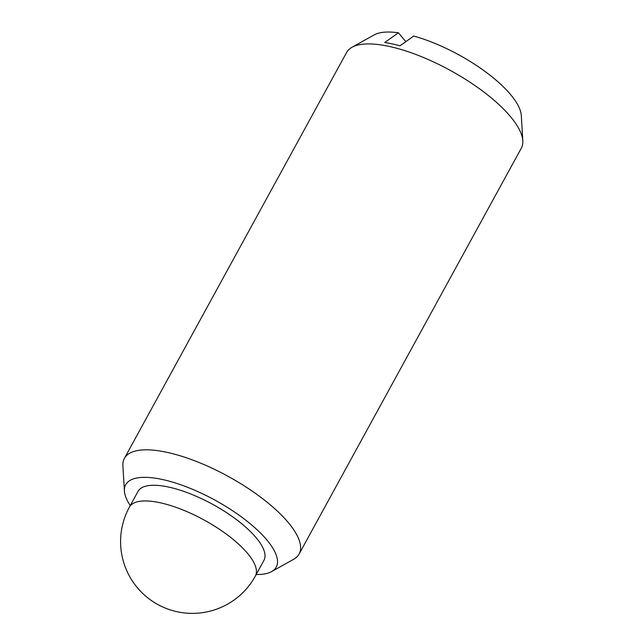 <?xml version="1.0" encoding="UTF-8"?>
<svg xmlns="http://www.w3.org/2000/svg" width="644" height="644" viewBox="0 0 644 644"><rect width="100%" height="100%" fill="white"/><g stroke="black" fill="none" stroke-linecap="round" stroke-linejoin="round"><path stroke-width="0.97" d="M255.346 576.066L263.927 560.393A71.79 24.553 -151.3 0 0 237.708 520.545A71.79 24.553 -151.3 0 0 168.35 487.001A71.79 24.553 -151.3 0 0 137.985 491.444L129.412 507.11A71.79 71.79 0 0 0 177.414 611.8A71.79 71.79 0 0 0 255.346 576.066A71.79 24.553 -151.3 0 0 229.127 536.219A71.79 24.553 -151.3 0 0 159.768 502.674A71.79 24.553 -151.3 0 0 129.412 507.11M130.273 505.54A85.797 29.342 28.7 0 1 124.421 491.042L122.891 465.733A99.595 34.068 28.7 0 1 124.381 458.383A99.595 34.068 28.7 0 1 166.506 452.233A99.595 34.068 28.7 0 1 262.728 498.762A99.595 34.068 28.7 0 1 299.106 554.041A99.595 34.068 28.7 0 1 293.72 559.258L271.575 571.606A85.797 29.342 28.7 0 1 256.207 574.488M124.381 458.383L346.609 52.478A99.595 34.068 28.7 0 1 351.994 47.27A99.595 34.068 28.7 0 1 388.735 46.32A99.595 34.068 28.7 0 1 522.815 140.786A99.595 34.068 28.7 0 1 521.334 148.136L299.106 554.041M124.421 491.042A85.797 29.342 28.7 0 1 161.99 479.41A85.797 29.342 28.7 0 1 251.257 524.619A85.797 29.342 28.7 0 1 271.575 571.606M522.815 140.786L521.294 115.477A85.797 29.342 28.7 0 0 413.706 36.048L400.029 45.788A96.833 33.118 -151.3 0 0 392.148 43.881A96.833 33.118 -151.3 0 0 384.726 42.528L398.403 32.788L405.833 41.651M351.994 47.27L374.14 34.913A85.797 29.342 28.7 0 1 398.403 32.788"/></g></svg>

